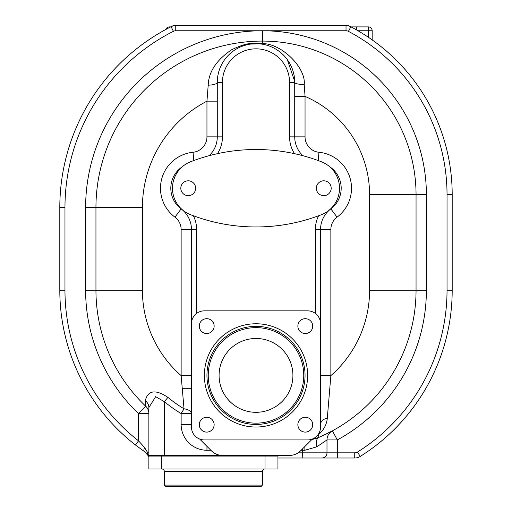 <?xml version="1.0" encoding="UTF-8"?>
<svg xmlns="http://www.w3.org/2000/svg" width="512" height="512" viewBox="0 0 512 512"><rect width="100%" height="100%" fill="white"/><g stroke="black" fill="none" stroke-linecap="round" stroke-linejoin="round"><path stroke-width="0.77" d="M318.336 437.613L311.962 439.437A32.269 32.269 0 0 0 319.034 437.325L318.208 434.899C323.674 430.253 326.714 424.646 327.309 418.074L330.861 375.629A113.587 113.587 0 0 0 369.587 290.208L369.587 194.688A107.13 107.13 0 0 0 305.05 96.39L304.211 84.595C306.227 68.262 282.317 43.712 262.451 43.552C252.538 43.219 247.898 41.933 231.514 49.83C216.416 60.109 208.64 71.904 208.198 85.203L206.95 101.158L217.28 101.158M208.198 85.203A10.323 2.835 180 0 0 217.28 82.394L217.28 82.605M319.878 436.96L319.034 437.325A160.051 160.051 0 0 0 416.051 290.208L416.051 194.688A153.6 153.6 0 0 0 262.451 41.088A166.509 166.509 0 0 0 95.949 207.597L95.949 290.208A160.051 160.051 0 0 0 145.658 406.144A10.323 10.323 0 0 1 148.87 413.626L148.858 414.138M260.41 43.923L259.763 43.853M259.136 43.795L250.234 44.102L247.194 44.685M247.181 44.691L243.277 45.818M243.238 45.837L241.382 46.534M240.666 46.835L238.214 48M232.653 51.501L228.544 55.085M225.926 57.997L224.339 60.102M217.331 80.39L217.293 81.395M217.28 82.182L217.28 136.864A25.818 25.818 0 0 1 209.12 155.699A25.818 25.818 0 0 0 217.28 136.864L206.95 136.864A15.488 15.488 0 0 1 193.011 152.275A36.141 36.141 0 0 0 174.938 217.146A15.488 15.488 0 0 1 181.139 229.542L181.139 375.629L184.032 408.813L181.139 413.594A144.32 144.32 0 0 1 164.358 401.696L155.667 396.666L148.87 407.571M304.211 84.595A10.323 2.214 -0 0 1 294.72 82.394L294.72 82.182M294.707 81.421L287.27 59.552M267.341 45.37L266.758 45.197M266.291 45.062L265.35 44.819M265.299 44.8L264.448 44.602M264.358 44.582L263.469 44.397M262.63 44.243L261.843 44.115M320.538 375.629L330.861 375.629L330.861 229.542A15.488 15.488 0 0 1 337.062 217.146A36.141 36.141 0 0 0 318.989 152.275A15.488 15.488 0 0 1 305.05 136.864L305.05 96.39L294.72 96.39M294.72 82.605L294.72 82.394A38.72 38.72 0 0 0 256 43.674A38.72 38.72 0 0 0 217.28 82.394L222.438 82.394L222.438 136.864A30.976 30.976 0 0 1 217.491 153.664M327.309 418.074A10.323 6.784 0 0 0 320.538 424.442M316.954 435.955L318.208 434.899A10.323 6.867 48.8 0 0 317.824 434.944M319.034 437.325A10.323 5.926 -113.2 0 0 316.832 446.816L304.851 450.259L301.139 450.259M298.118 452.838L326.989 452.838L326.989 439.93A10.323 10.323 -118.5 0 1 332.39 430.854L320.653 436.621M277.946 458.003L321.83 458.003A5.165 5.165 0 0 0 326.989 452.838L337.318 452.838L337.318 439.93L326.989 439.93L316.832 446.816M369.587 290.208L426.381 290.208A170.381 170.381 0 0 1 337.318 439.93L332.39 430.854M321.83 458.003L337.318 458.003L337.318 452.838L354.739 452.838A5.165 5.165 0 0 0 357.485 452.051A191.034 191.034 0 0 0 447.034 290.208L447.034 194.688A184.576 184.576 0 0 0 348.429 31.36A5.165 5.165 0 0 0 346.022 30.765L346.022 25.6L348.538 25.6A189.741 189.741 0 0 1 350.835 26.79A10.323 10.323 0 0 0 346.022 25.6L175.75 25.6A10.323 10.323 0 0 0 171.098 26.707A202.65 202.65 0 0 1 173.325 25.6M210.861 450.259L206.95 450.259A25.818 25.818 0 0 1 181.139 424.442L191.462 424.442L191.462 413.594A10.323 4.979 0 0 0 184.032 408.813A138.733 138.733 0 0 1 167.904 397.376C155.482 389.126 147.936 390.246 145.28 400.736L145.658 406.144A10.323 10.323 0 0 1 148.87 413.626L138.541 413.626L145.658 406.144A160.051 160.051 0 0 1 95.949 290.208L142.413 290.208A113.587 113.587 0 0 0 181.139 375.629L191.462 375.629L191.462 229.542L191.462 326.349M174.938 217.146L181.139 208.89A25.818 25.818 0 0 1 191.462 229.542A25.818 25.818 0 0 0 181.139 208.89A25.818 25.818 0 0 1 182.234 166.803M213.587 154.56L210.47 155.341M321.382 161.76A180.704 180.704 0 0 0 190.598 161.76A28.397 28.397 0 0 0 190.598 214.714A180.704 180.704 0 0 0 321.382 214.714A28.397 28.397 0 0 0 321.382 161.76M301.536 155.347L298.413 154.566M305.05 136.864L294.72 136.864A25.818 25.818 0 0 0 302.893 155.706A25.818 25.818 0 0 1 294.72 136.864L294.72 82.394A38.72 38.72 0 0 0 256 43.674A38.72 38.72 0 0 0 217.28 82.394M333.811 205.306L334.278 204.659M337.203 199.45L337.536 198.637M339.162 192.666L339.29 191.782M339.386 190.899L339.45 190.138M339.501 189.12L339.514 188.23M339.501 187.379L339.008 182.925M338.829 182.054L338.624 181.19M338.394 180.339L338.131 179.488M337.85 178.656L337.536 177.83M336.845 176.218L336.461 175.437M336.064 174.669L335.642 173.92M335.2 173.197L334.746 172.493M320.538 326.349L320.538 229.542A25.818 25.818 0 0 1 330.861 208.89A25.818 25.818 0 0 0 329.67 166.739A25.818 25.818 0 0 1 330.861 208.89A25.818 25.818 0 0 0 329.67 166.739M321.837 214.528L322.298 214.336M323.277 213.894L323.731 213.677M323.802 213.638L324.352 213.357M324.941 213.037L326.253 212.262M321.011 214.854L321.382 214.707M190.592 214.707L190.97 214.854M307.629 310.854L204.371 310.854A12.909 12.909 0 0 0 191.462 323.763L191.462 427.027A12.909 12.909 0 0 0 204.371 439.93L307.629 439.93A12.909 12.909 0 0 0 320.538 427.027L320.538 323.763A12.909 12.909 0 0 0 307.629 310.854M318.79 317.28L318.573 316.922M318.33 316.55L318.093 316.205M315.61 313.619L315.373 229.542A30.976 30.976 0 0 1 318.605 215.763M199.635 439.034L211.488 450.886A15.488 15.488 0 0 0 222.438 455.424L289.562 455.424A15.488 15.488 0 0 0 300.512 450.886L312.365 439.034M167.904 397.376L164.358 401.696L164.358 455.424L148.87 455.424L148.87 407.462A10.323 8.883 180 0 0 145.28 400.736M164.358 456.07L164.358 455.424L262.451 455.424L262.451 456.07M265.037 456.07L277.946 456.07L277.946 468.973L161.773 468.973L161.773 456.07L265.037 456.07L265.037 468.973A2.579 2.579 0 0 0 262.451 471.558L164.358 471.558A2.579 2.579 0 0 0 161.773 468.973L148.87 468.973L148.87 456.07L161.773 456.07M337.318 458.003L354.739 458.003A10.323 10.323 0 0 0 360.224 456.429A196.192 196.192 0 0 0 452.192 290.208L452.192 194.688A189.741 189.741 0 0 0 350.835 26.79A10.323 10.323 0 0 0 346.022 25.6M148.87 456.173A5.165 4.614 -90 0 1 147.776 452.838A5.165 3.565 151.5 0 0 147.859 455.309A5.165 5.165 0 0 0 148.87 456.614M149.562 455.424A5.165 5.165 0 0 0 149.997 456.07A5.165 5.165 0 0 1 149.562 455.424A5.165 5.165 0 0 0 149.997 456.07M277.248 455.424A5.165 5.165 0 0 1 276.813 456.07A5.165 5.165 0 0 0 277.248 455.424M147.859 455.309L144.646 451.738L147.859 455.309M346.022 30.765L262.451 30.765A176.832 176.832 0 0 0 85.619 207.597L85.619 290.208A170.381 170.381 0 0 0 138.541 413.626L138.541 440.858L144.563 447.488L147.776 452.838L148.87 452.838M144.563 447.488A5.165 2.63 124.6 0 0 144.646 451.738L135.366 444.928A196.192 196.192 0 0 1 59.808 290.208A196.192 196.192 0 0 0 135.366 444.928L138.541 440.858A191.034 191.034 0 0 1 64.966 290.208L59.808 290.208L59.808 207.597A202.65 202.65 0 0 1 171.098 26.707A202.65 202.65 0 0 0 59.808 207.597L64.966 207.597L64.966 290.208M356.678 29.997L356.678 26.893L351.027 26.893M169.517 27.514L169.517 26.893L170.739 26.893M356.678 26.893L368.294 26.893A3.872 3.872 0 0 1 372.166 30.765L372.166 39.885M169.517 26.893A3.872 3.872 0 0 0 165.882 29.44A3.872 3.872 0 0 1 169.517 26.893M368.294 26.893L368.294 30.765L372.166 30.765A3.872 3.872 0 0 0 368.294 26.893M193.395 215.77A30.976 30.976 0 0 1 196.627 229.542L196.39 313.619M193.907 316.205L193.67 316.55M193.427 316.922L193.21 317.28M186.438 212.698L187.059 213.05M187.642 213.363L188.192 213.645M188.256 213.677L188.71 213.901M189.683 214.342L190.144 214.534M178.074 171.29L177.6 171.955M177.126 172.646L176.672 173.363M176.23 174.106L175.808 174.867M175.405 175.654L175.027 176.454M174.669 177.267L173.498 180.653M173.274 181.523L173.075 182.4M172.902 183.29L172.755 184.179M172.64 185.075L172.557 185.971M172.467 187.853L172.57 190.662M172.755 192.282L172.902 193.178M173.069 194.061L173.267 194.938M173.498 195.814L173.747 196.672M174.669 199.194L175.021 200.013M331.187 188.237A7.424 7.424 0 0 0 323.763 180.813A7.424 7.424 0 0 0 316.346 188.237A7.424 7.424 0 0 0 323.763 195.654A7.424 7.424 0 0 0 331.187 188.237M180.813 188.237A7.424 7.424 0 0 1 188.237 180.813A7.424 7.424 0 0 1 195.654 188.237A7.424 7.424 0 0 1 188.237 195.654A7.424 7.424 0 0 1 180.813 188.237M305.286 432.102A7.424 7.424 0 0 1 297.862 424.678A7.424 7.424 0 0 1 305.286 417.261A7.424 7.424 0 0 1 312.71 424.678A7.424 7.424 0 0 1 305.286 432.102M312.71 326.112A7.424 7.424 0 0 1 305.286 333.53A7.424 7.424 0 0 1 297.862 326.112A7.424 7.424 0 0 1 305.286 318.688A7.424 7.424 0 0 1 312.71 326.112M206.714 318.688A7.424 7.424 0 0 1 214.138 326.112A7.424 7.424 0 0 1 206.714 333.53A7.424 7.424 0 0 1 199.29 326.112A7.424 7.424 0 0 1 206.714 318.688M199.29 424.678A7.424 7.424 0 0 1 206.714 417.261A7.424 7.424 0 0 1 214.138 424.678A7.424 7.424 0 0 1 206.714 432.102A7.424 7.424 0 0 1 199.29 424.678M256 424.442A49.05 49.05 0 0 0 305.05 375.392A49.05 49.05 0 0 0 256 326.349A49.05 49.05 0 0 0 206.95 375.392A49.05 49.05 0 0 0 256 424.442M256 327.635A47.757 47.757 0 0 0 208.243 375.392A47.757 47.757 0 0 0 256 423.155A47.757 47.757 0 0 0 303.757 375.392A47.757 47.757 0 0 0 256 327.635M256 412.314A36.915 36.915 0 0 0 292.915 375.392A36.915 36.915 0 0 0 256 338.477A36.915 36.915 0 0 0 219.085 375.392A36.915 36.915 0 0 0 256 412.314M164.358 485.107L165.645 486.4L261.165 486.4L262.451 485.107L164.358 485.107L164.358 471.558M262.451 485.107L262.451 471.558M142.413 290.208L142.413 207.597A120.038 120.038 0 0 1 206.95 101.158L206.95 136.864M261.094 44.006A10.323 3.738 -82.4 0 0 262.451 43.552L262.451 30.765L175.75 30.765L175.75 25.6A10.323 10.323 0 0 0 171.098 26.707L173.427 31.315A197.485 197.485 0 0 0 64.966 207.597M142.413 207.597L85.619 207.597M369.587 194.688L426.381 194.688A163.923 163.923 0 0 0 262.451 30.765M330.861 229.542L320.538 229.542A25.818 25.818 0 0 1 330.861 208.89L330.758 208.742M304.954 446.438A10.323 1.472 -90 0 0 304.851 450.259M426.381 290.208L426.381 194.688M175.75 30.765A5.165 5.165 0 0 0 173.427 31.315M181.139 229.542L196.627 229.542M193.011 152.275L193.843 160.538M222.438 136.864L217.28 136.864M294.515 153.664A30.976 30.976 0 0 1 289.562 136.864L289.562 82.394A33.562 33.562 0 0 0 256 48.832A33.562 33.562 0 0 0 222.438 82.394M289.562 82.394L294.72 82.394M289.562 136.864L294.72 136.864A25.818 25.818 0 0 0 302.893 155.706A25.818 25.818 0 0 1 294.72 136.864M337.062 217.146L330.861 208.89M318.989 152.275L318.157 160.544M315.373 229.542L320.538 229.542M302.47 448.928A10.323 0.518 -90 0 0 302.47 450.259L302.208 458.003M357.485 452.051L360.224 456.429A196.192 196.192 0 0 0 452.192 290.208L447.034 290.208M447.034 194.688L452.192 194.688A189.741 189.741 0 0 0 350.835 26.79L348.429 31.36M191.462 388.301L182.349 388.301M358.003 30.765L368.294 30.765L368.294 37.21M181.139 424.442L181.139 413.594L191.462 413.594L191.462 375.629M206.95 446.349L206.95 450.259M256 427.027A51.629 51.629 0 0 1 204.371 375.392A51.629 51.629 0 0 1 256 323.763A51.629 51.629 0 0 1 307.629 375.392A51.629 51.629 0 0 1 256 427.027M85.619 290.208L95.949 290.208M354.739 452.838L354.739 458.003M317.914 437.779L316.314 438.349M314.605 438.848L313.312 439.168M311.904 439.443L309.914 439.731"/></g></svg>
